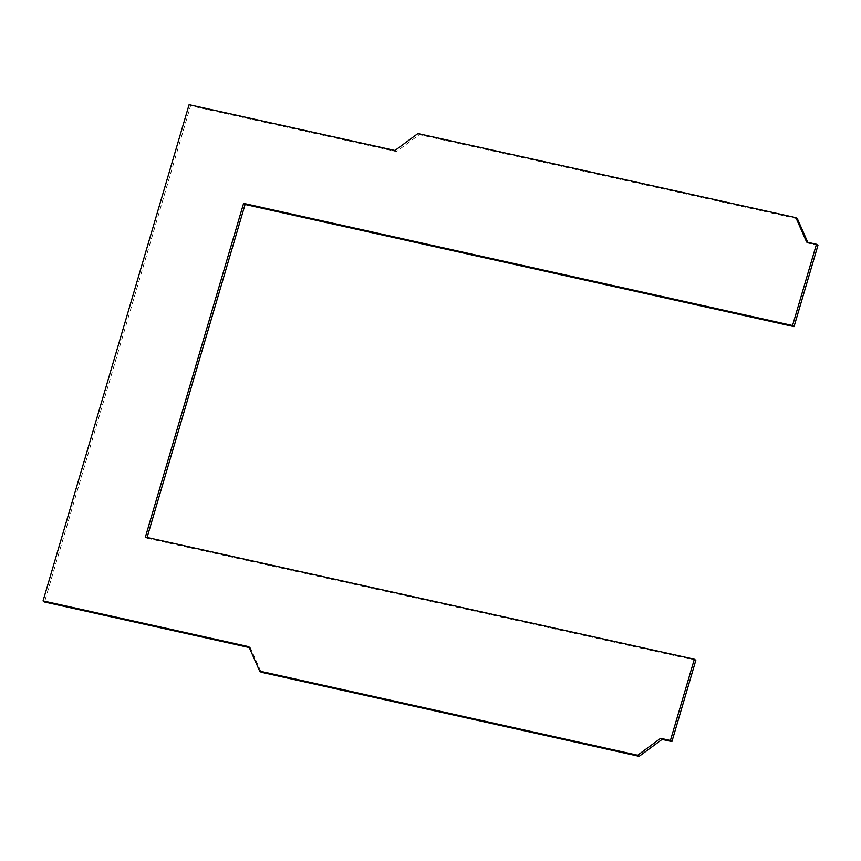<?xml version="1.0" encoding="UTF-8"?>
<svg xmlns="http://www.w3.org/2000/svg" width="861" height="861" viewBox="0 0 861 861"><rect width="100%" height="100%" fill="white"/><g stroke="black" fill="none" stroke-linecap="round" stroke-linejoin="round"><path stroke-width="0.65" stroke-dasharray="4.3 3.23" d="M695.817 660.333L146.865 538.179L147.08 537.468M249.281 647.547L250.39 647.795L261.163 672.215M797.372 218.748L419.382 134.639L396.437 151.568L190.582 105.763L44.535 601.99M817.95 245.363L808.145 243.179L807.779 242.339M146.865 538.179L145.391 537.092M190.582 105.763L189.097 104.676M396.437 151.568L394.951 150.481M419.382 134.639L417.897 133.552M808.145 243.179L806.671 242.092M250.39 647.795L248.904 646.708"/><path stroke-width="1.29" d="M147.08 537.468L245.084 204.466L794.036 326.62L817.95 245.363L816.465 244.266L792.55 325.523L243.598 203.379L145.391 537.092L694.343 659.235L670.418 740.492L660.624 738.318L637.678 755.237L259.678 671.128L248.904 646.708L43.05 600.903L189.097 104.676L394.951 150.481L417.897 133.552L795.887 217.661L806.671 242.092L816.465 244.266M259.678 671.128L261.163 672.215L639.153 756.324L662.098 739.405L671.903 741.59L695.817 660.333L694.343 659.235M43.05 600.903L44.535 601.99L249.281 647.547M807.779 242.339L797.372 218.748L795.887 217.661M243.598 203.379L245.084 204.466M794.036 326.62L792.55 325.523M671.903 741.59L670.418 740.492M662.098 739.405L660.624 738.318M639.153 756.324L637.678 755.237"/></g></svg>
